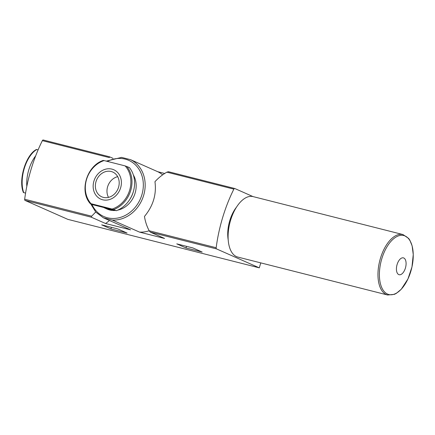 <?xml version="1.0" encoding="UTF-8"?>
<svg xmlns="http://www.w3.org/2000/svg" width="435" height="435" viewBox="0 0 435 435"><rect width="100%" height="100%" fill="white"/><g stroke="black" fill="none" stroke-linecap="round" stroke-linejoin="round"><path stroke-width="0.65" d="M91.045 203.71L112.138 209.05L116.395 210.703A26.66 22.767 -66.1 0 0 129.418 167.567L125.16 165.909L104.074 160.569A25.915 22.125 -66.1 0 0 86.57 179.356A25.915 22.125 -66.1 0 0 91.045 203.71L90.192 203.553C79.132 191.112 86.777 165.822 103.22 160.406L104.074 160.569M192.922 247.955L176.779 243.866L186.022 247.961L202.172 252.05L192.922 247.955M90.687 203.781L95.803 212.133L103.372 217.794L130.587 229.843L105.536 223.503L91.258 217.179L25.018 200.404L67.795 219.349L259.287 267.84L260.782 262.881M252.98 196.576L234.742 188.502A1.354 0.696 104.2 0 0 234.688 188.485A1.354 0.696 104.2 0 0 233.861 189.127A99.414 51.205 104.2 0 0 216.168 247.727A1.354 0.696 104.2 0 0 216.51 248.896L259.287 267.84M164.55 238.445L150.271 232.121L149.183 230.767A32.081 27.394 113.9 0 1 139.504 232.1L164.55 238.445M103.378 217.799L112.295 220.056L139.504 232.1M117.825 228.94L101.681 224.851L110.93 228.946L127.074 233.035L117.825 228.94M112.975 158.329L109.435 156.769L43.195 139.994A1.354 0.696 104.2 0 0 42.369 140.635A99.414 51.205 104.2 0 0 24.675 199.235A1.354 0.696 104.2 0 0 25.018 200.404M164.707 173.473L157.736 171.711L130.533 159.661L121.615 157.405M233.861 189.127L166.877 172.162C162.402 174.696 158.427 177.877 154.952 181.7C156.665 194.363 153.163 205.951 144.463 216.445C145.252 221.507 146.829 226.282 149.183 230.767L216.168 247.727M157.736 171.711A32.081 27.394 113.9 0 1 162.657 174.854M105.536 223.503A45.186 38.584 -66.1 0 0 109.484 220.501M95.689 212.008L91.654 216.2L91.258 217.179M109.489 156.785L109.348 157.595L42.369 140.635M109.386 156.758L43.25 140.01A1.354 0.696 104.2 0 0 43.195 139.994M166.877 172.162L168.443 171.711L234.688 188.485M236.509 207.125A25.757 13.267 104.2 0 0 229.8 220.545A25.757 13.267 104.2 0 0 228.206 239.913M133.349 174.946A22.593 19.292 113.9 0 1 117.765 210.132M115.465 210.469A22.593 19.292 113.9 0 1 107.162 209.104L105.227 208.245A22.593 19.292 -66.1 0 0 112.317 209.67M36.714 149.613L38.117 149.836M36.757 149.493A26.66 13.735 104.2 0 0 23.729 192.629L25.583 193.096M35.675 155.86A26.66 13.735 104.2 0 0 26.818 186.37M103.753 207.506A22.593 19.292 -66.1 0 0 105.227 208.245M129.929 199.219A22.593 19.292 -66.1 0 0 133.442 191.286M116.395 210.703L92.878 204.749L90.257 203.591M117.847 172.733A16.062 13.713 -66.1 0 0 93.933 181.063A16.062 13.713 -66.1 0 0 100.452 198.98A16.062 13.713 -66.1 0 0 118.304 192.759A16.062 13.713 -66.1 0 0 117.847 172.733M118.543 187.295A13.556 11.576 113.9 0 1 101.79 196.837A13.556 11.576 113.9 0 1 96.325 180.666A13.556 11.576 113.9 0 1 111.186 171.504A13.556 11.576 113.9 0 1 112.768 172.048A13.556 11.576 113.9 0 1 118.543 187.295M108.494 197.381A13.556 11.576 113.9 0 1 117.673 176.653M186.022 247.961L186.517 246.33M110.93 228.946L111.42 227.315M402.962 234.557L253.088 196.604A31.179 16.062 104.2 0 0 230.599 220.257A31.179 16.062 104.2 0 0 237.782 257.058L387.656 295.006L394.425 294.337L396.274 293.397L401.26 289.253L407.948 278.955L411.972 266.943L413.25 254.578L412.146 245.922L409.835 240.174L408.65 238.434L402.962 234.557A31.179 16.062 104.2 0 0 380.467 258.211A31.179 16.062 104.2 0 0 387.656 295.006M397.122 264.458A8.689 4.475 104.2 0 0 401.157 274.387A8.689 4.475 104.2 0 0 405.496 260.021A8.689 4.475 104.2 0 0 397.122 264.458M113.774 209.545A26.66 22.767 -66.1 0 0 126.802 166.409M216.51 248.896L150.271 232.121M234.623 188.475L168.503 171.727M130.533 159.661A32.081 27.394 113.9 0 1 143.615 195.478A32.081 27.394 113.9 0 1 112.295 220.056M107.461 161.401A30.727 26.236 113.9 0 1 125.166 159.112A30.727 26.236 113.9 0 1 136.394 205.798A30.727 26.236 113.9 0 1 91.845 204.292M91.654 216.2L24.675 199.235M112.138 209.05A25.915 22.125 -66.1 0 0 129.635 190.264A25.915 22.125 -66.1 0 0 125.16 165.909M381.838 258.624A30.428 15.671 104.2 0 0 395.964 293.397A30.428 15.671 104.2 0 0 411.151 243.089A30.428 15.671 104.2 0 0 381.838 258.624M121.593 157.383L106.309 161.119M36.469 149.45C25.714 154.855 18.101 180.231 23.441 192.602"/></g></svg>
